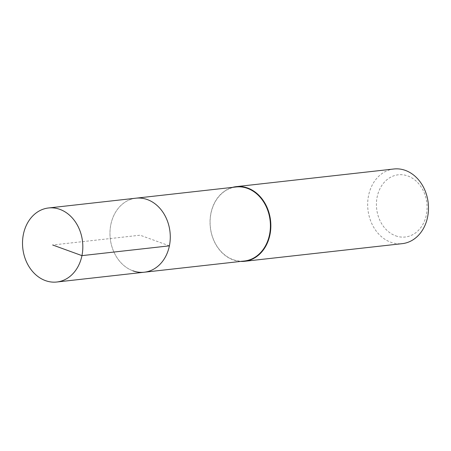 <?xml version="1.0" encoding="UTF-8"?>
<svg xmlns="http://www.w3.org/2000/svg" width="451" height="451" viewBox="0 0 451 451"><rect width="100%" height="100%" fill="white"/><g stroke="black" fill="none" stroke-linecap="round" stroke-linejoin="round"><path stroke-width="0.34" stroke-dasharray="2.25 1.69" d="M132.876 270.814A37.253 30.059 83.6 0 1 110.005 231.481A37.253 30.059 83.6 0 1 135.976 198.181A37.253 30.059 -96.4 0 0 110.005 231.481A37.253 30.059 -96.4 0 0 132.876 270.814A37.253 30.059 -96.4 0 0 144.269 272.218M236.11 186.968A37.253 30.059 -96.4 0 0 210.138 220.274A37.253 30.059 -96.4 0 0 233.009 259.601A37.253 30.059 -96.4 0 0 244.403 261.011M240.704 261.422A37.563 30.313 83.6 0 1 233.133 259.883A37.563 30.313 83.6 0 1 210.031 222.636A37.563 30.313 83.6 0 1 232.412 187.385M393.898 168.99A37.563 30.313 -96.4 0 0 367.706 202.572A37.563 30.313 -96.4 0 0 390.775 242.232A37.563 30.313 -96.4 0 0 402.258 243.653M395.662 235.834A31.305 25.262 -96.4 0 0 426.353 214.851A31.305 25.262 -96.4 0 0 407.845 175.98A31.305 25.262 -96.4 0 0 377.154 196.963A31.305 25.262 -96.4 0 0 395.662 235.834M169.401 245.84L140.126 235.202L52.666 244.989"/><path stroke-width="0.68" d="M45.421 280.607A37.253 30.059 83.6 0 1 22.55 241.274A37.253 30.059 83.6 0 1 48.522 207.973A37.253 30.059 83.6 0 1 59.915 209.377A37.253 30.059 83.6 0 1 82.787 248.71A37.253 30.059 83.6 0 1 56.815 282.01A37.253 30.059 83.6 0 1 45.421 280.607M147.37 199.584A37.253 30.059 -96.4 0 0 135.976 198.181A37.253 30.059 83.6 0 1 147.37 199.584A37.253 30.059 83.6 0 1 170.241 238.917A37.253 30.059 83.6 0 1 144.269 272.218A37.253 30.059 -96.4 0 0 170.241 238.917A37.253 30.059 -96.4 0 0 147.37 199.584M132.876 270.814A37.253 30.059 83.6 0 0 144.269 272.218L244.403 261.011A37.253 30.059 -96.4 0 0 270.375 227.704A37.253 30.059 -96.4 0 0 247.503 188.377A37.253 30.059 -96.4 0 0 236.11 186.968L48.522 207.973M232.412 187.385A37.563 30.313 83.6 0 1 236.262 186.641A37.563 30.313 83.6 0 1 247.746 188.056A37.563 30.313 83.6 0 1 270.809 227.716A37.563 30.313 83.6 0 1 244.617 261.298A37.563 30.313 83.6 0 1 240.704 261.422M244.617 261.298L402.258 243.653A37.563 30.313 -96.4 0 0 428.45 210.065A37.563 30.313 -96.4 0 0 405.387 170.405A37.563 30.313 -96.4 0 0 393.898 168.99L236.262 186.641M52.666 244.989L81.941 255.632L169.401 245.84M144.269 272.218L56.815 282.01"/></g></svg>
